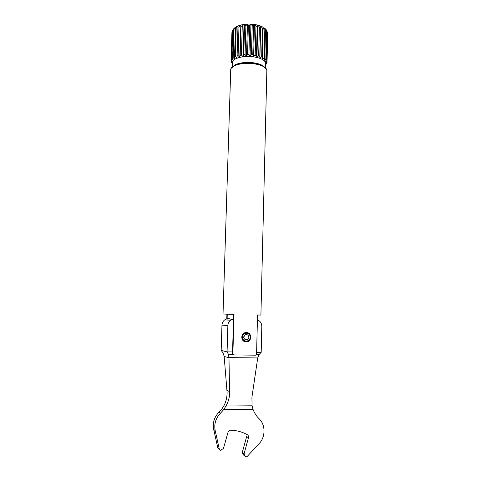 <?xml version="1.0" encoding="UTF-8"?>
<svg xmlns="http://www.w3.org/2000/svg" width="481" height="481" viewBox="0 0 481 481"><rect width="100%" height="100%" fill="white"/><g stroke="black" fill="none" stroke-linecap="round" stroke-linejoin="round"><path stroke-width="0.72" d="M218.927 448.887L217.809 447.883L213.702 429.455C212.494 422.811 214.249 417.063 218.963 412.217L222.048 408.724L224.302 405.014C226.166 401.112 227.098 396.999 227.11 392.676L224.146 356.265L223.016 352.82L221.164 350.415L227.068 351.876L232.545 351.948M244.089 455.471L243.314 454.846L242.274 452.501L246.663 436.568L248.461 437.812C248.755 436.411 248.34 435.353 247.228 434.632C242.123 431.86 236.622 430.387 230.73 430.2L230.441 430.206C229.227 430.387 228.409 431.096 227.994 432.335L223.437 448.526L220.526 450.276L219.336 449.254L215.187 430.639C213.967 423.929 215.735 418.121 220.49 413.227L223.605 409.692L225.992 406.012C228.126 402.218 229.335 398.19 229.623 393.939L228.968 357.617L228.355 354.202L227.068 351.876L227.874 325.613C227.994 323.364 228.926 321.561 230.664 320.202L233.519 318.999M243.314 454.846L246.092 456.95L247.144 456.511L259.079 443.71C265.68 436.916 265.638 424.795 259.055 418.692C256.403 416.101 254.401 413.005 253.054 409.409L252.062 405.802L251.93 397.138L257.72 357.942L259.109 354.599L256.553 354.563M256.607 352.278L261.189 352.345L259.109 354.599M245.082 456.277L244.035 453.914L248.461 437.812M231.62 319.612C229.263 318.29 226.942 318.392 224.669 319.913C222.992 321.218 222.09 322.955 221.969 325.126L221.164 350.415M261.189 352.345L261.808 326.443C261.712 323.238 260.245 321.037 257.419 319.847M242.153 336.67L244.15 333.513L242.027 336.652L242.538 336.724C243.097 331.896 250.354 332.455 250.162 337.289C250.102 342.129 242.809 342.4 242.514 337.554L242.003 337.542C242.19 339.123 242.977 340.289 244.36 341.047L246.116 341.456L248.136 340.963C250.986 338.371 250.962 335.834 248.064 333.357L246.344 332.948L244.576 333.285M244.36 341.047C243.037 340.295 242.292 339.135 242.129 337.56M242.538 336.724L243.855 336.886L245.088 334.944C247.859 333.111 250.457 337.963 247.535 339.514C245.587 340.211 244.354 339.52 243.837 337.44L242.514 337.554M243.837 337.44L242.087 337.193M242.003 337.542L242.123 336.664M265.602 64.707L266.011 64.334M265.614 64.292L267.027 62.332M266.456 63.396L265.614 64.358M267.719 34.169L267.039 62.283L265.765 63.107L266.997 61.327L267.442 31.896L266.841 60.804L265.332 61.742L266.288 59.86L266.847 30.628M264.971 28.571L266.113 29.624L266.546 30.94L265.849 59.349L264.177 60.42L264.803 58.454L265.512 29.954L265.32 28.806L263.979 27.748L264.815 29.437L264.105 57.985L262.337 59.193L263.143 27.231M259.884 58.129L260.708 26.034L262.398 28.102L261.67 56.77L259.884 58.129L259.782 56.307L260.708 26.034M256.926 57.275L257.774 25.09L259.397 27.008L258.652 55.766L256.926 57.275L256.451 55.255L257.215 26.443L257.774 25.09M253.601 56.674L254.473 24.429L255.952 26.196L255.183 55.02L253.601 56.674L252.778 54.696L253.559 25.842L254.473 24.429M250.054 56.349L250.95 24.08L252.218 25.709L251.425 54.575L250.054 56.349L248.924 54.455L249.729 25.583L250.95 24.08M246.464 56.331L247.499 24.08L248.37 25.577L247.553 54.443L246.464 56.331L245.076 54.533L245.905 25.685L247.384 24.068M242.989 56.602L244.041 24.399L244.588 25.806L243.753 54.642L242.989 56.602L241.414 54.936L242.268 26.136L243.933 24.387M239.803 57.161L240.837 25.036L240.199 55.147L239.803 57.161L238.113 55.634L238.979 26.924L240.759 25.018M240.32 25.174L237.993 25.974L237.037 57.979L235.323 56.596L236.201 27.994L238.011 25.938M235.594 27.231L234.481 56.992L234.824 59.007L233.159 57.78L234.049 29.305L234.77 27.814L233.688 28.788M233.694 28.794L232.563 58.237L233.255 60.203L231.722 59.121L232.9 29.798L232.287 31.343L231.397 59.62L232.395 61.514L231.054 60.558L231.896 32.955M231.054 60.558L231.078 61.279L232.269 62.873L231.241 62.175L231.199 61.442M232.311 63.775L232.082 63.378M231.199 62.127L232.317 63.636M232.852 354.329L232.479 354.232L233.658 314.243L234.031 314.249L232.852 354.329L233.724 354.906L232.479 354.232M233.724 354.906L255.97 355.182L256.553 354.629L257.539 314.929L260.912 315.067L257.539 315.019M226.767 318.897L226.912 314.165L223.022 314.009L234.031 314.249M233.658 314.358L227.254 314.171L227.074 320.033M227.254 314.171L226.912 314.165M233.658 314.273L229.383 314.189L233.658 314.346M246.5 332.563C252.23 332.461 251.984 342.159 246.248 341.883L246.248 341.883C240.157 341.955 240.44 332.191 246.5 332.563M265.524 67.905L265.638 63.402C265.265 60.287 261.237 58.099 253.559 56.848C243.362 55.345 232.095 58.441 232.353 62.47L232.215 66.973M264.706 67.214L262.422 65.428C260.149 64.183 257.143 63.306 253.397 62.789C246.134 61.989 240.151 62.614 235.45 64.67L233.069 66.33M245.478 339.207L245.298 339.616M245.094 339.508L245.238 339.171M232.509 354.257L228.355 354.202M257.72 357.942L228.968 357.617M252.062 405.802L225.992 406.012M253.054 409.409L223.605 409.692M227.008 390.368L229.671 391.672M224.164 356.427L228.974 357.774M221.969 325.126L227.874 325.613M218.963 412.217L220.49 413.227M213.702 429.455L215.187 430.639M217.809 447.883L219.336 449.254M242.274 452.501L244.035 453.914M242.316 452.928L244.071 454.341M231.944 32.377L231.012 61.087M231.722 59.121L231.397 59.62M232.612 30.79L232.287 31.343M233.159 57.78L232.563 58.237M234.049 29.305L233.453 29.816M235.323 56.596L234.481 56.992M236.201 27.994L235.365 28.433M238.113 55.634L237.061 55.946M238.979 26.924L237.933 27.273M241.414 54.936L240.199 55.147M242.268 26.136L241.053 26.383M245.076 54.533L243.753 54.642M245.905 25.685L244.588 25.806M248.924 54.455L247.553 54.443M249.729 25.583L248.37 25.577M252.778 54.696L251.425 54.575M253.559 25.842L252.218 25.709M256.451 55.255L255.183 55.02M257.215 26.443L255.952 26.196M259.776 56.097L258.652 55.766M260.522 27.363L259.397 27.008M262.602 57.179L261.67 56.77M263.323 28.553L262.398 28.102M264.803 58.454L264.105 57.985M265.512 29.954L264.815 29.437M266.288 59.86L265.849 59.349M266.979 31.499L266.546 30.94M266.997 61.327L266.841 60.804M267.683 33.117L267.526 32.54M231.241 62.175L231.493 62.74M231.127 60.708L231.078 61.279M231.806 59.277L231.451 59.824M233.255 57.948L232.606 58.448M235.419 56.776L234.5 57.209M238.209 55.82L237.055 56.163M241.504 55.129L240.175 55.363M245.154 54.732L243.705 54.852M248.984 54.66L247.487 54.648M252.82 54.906L251.341 54.774M256.475 55.465L255.092 55.213M259.782 56.307L258.55 55.952M262.584 57.395L261.568 56.944M264.766 58.664L264.003 58.153M266.233 60.065L265.752 59.512M266.925 61.526L266.751 60.955M266.835 62.987L266.961 62.428M265.969 64.382L266.39 63.853M260.912 315.067L266.847 70.659C266.45 67.376 262.085 65.067 253.752 63.739C242.677 62.145 230.453 65.404 230.736 69.649L223.022 314.009M266.6 69.456L263.48 66.426C261.027 65.085 257.78 64.141 253.734 63.588C245.875 62.722 239.406 63.396 234.337 65.614L231.054 68.464M224.669 319.913L230.664 320.202M247.535 339.514L244.534 339.063M266.913 62.843L267.033 62.302M266.167 64.147L266.402 63.841M235.45 64.67L234.337 65.614C232.01 66.781 230.808 68.128 230.736 69.649M262.422 65.428L263.48 66.426C265.74 67.725 266.865 69.138 266.847 70.659M235.588 27.219L237.301 26.281M240.837 25.03L243.669 24.453M244.035 24.393L247.222 24.092M247.499 24.08L250.829 24.092M251.088 24.104L254.359 24.435M254.671 24.477L257.678 25.09M258.105 25.204L260.666 26.046M261.255 26.293L263.239 27.285M266.125 29.618L266.853 30.622"/></g></svg>
